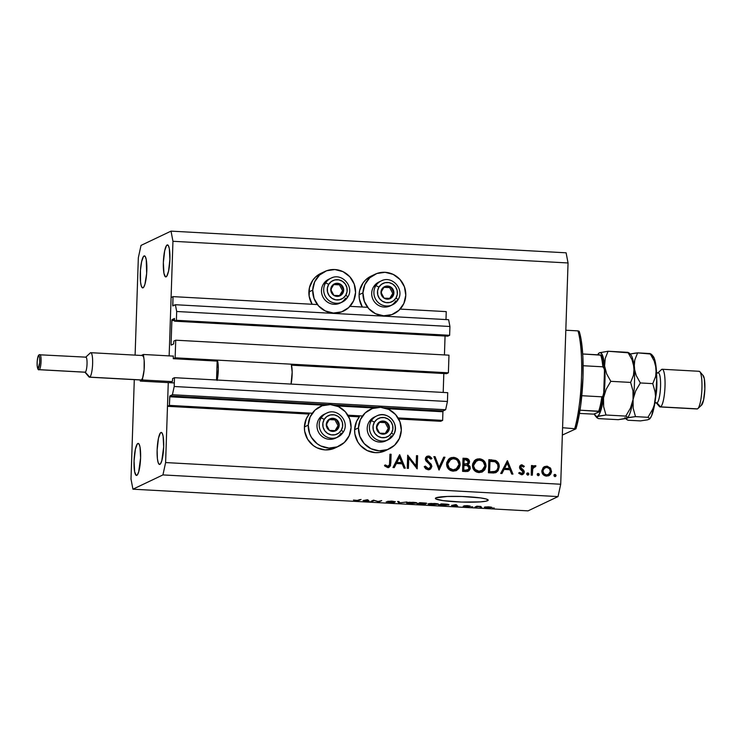 <?xml version="1.0" encoding="UTF-8"?>
<svg xmlns="http://www.w3.org/2000/svg" width="742" height="742" viewBox="0 0 742 742"><rect width="100%" height="100%" fill="white"/><g stroke="black" fill="none" stroke-linecap="round" stroke-linejoin="round"><path stroke-width="1.11" d="M440.72 421.298L442.64 420.389L398.074 417.941L442.64 420.389L442.928 411.764L387.046 408.694L442.928 411.764L442.64 420.389L440.72 421.298L398.677 418.998L440.72 421.298M362.495 415.993L347.859 415.186L362.495 415.993M312.271 413.229L169.399 405.392L167.479 406.31L309.182 414.082L167.479 406.31L168.267 382.612L165.614 462.563L560.711 484.248L568.047 262.965L172.951 241.289L169.148 355.891L171.087 297.542L173.007 296.624L172.719 305.259L174.11 305.333L172.719 305.259L172.747 305.76L175.39 304.721L176.679 311.492L176.392 320.303L174.546 321.184L174.481 318.448L172.023 319.617L174.593 319.756L171.903 319.885L171.05 344.446L172.441 344.52L171.05 344.446L171.17 345.123L173.637 343.945L173.878 341.06L175.724 340.188L448.975 355.177L448.391 372.809L175.14 357.811L173.294 358.692L173.257 355.947L173.294 358.692L217.638 361.122L173.294 358.692L175.14 357.811L175.724 340.188L448.975 355.177L448.391 372.809L175.14 357.811L175.724 340.188L173.878 341.06L173.637 343.945L171.17 345.123L171.05 344.446L171.838 320.442L172.023 319.617L174.5 318.439L174.546 321.184L447.788 336.182L174.546 321.184L176.392 320.303L449.633 335.301L176.392 320.303L176.679 311.492L449.921 326.489L176.679 311.492L175.39 304.721L448.632 319.719L175.39 304.721L172.84 305.936L173.007 296.624L317.409 304.554L173.007 296.624L171.087 297.542L169.148 355.891L172.951 241.289L568.047 262.965L560.711 484.248L558.03 496.593L162.934 474.917L132.929 489.191L528.026 510.867L558.03 496.593L528.026 510.867L132.929 489.191L131 479.035L134.293 379.644L131 479.035L132.929 489.191L162.934 474.917L558.03 496.593L560.711 484.248L165.614 462.563L162.934 474.917L165.614 462.563L168.267 382.612L167.479 406.31L169.399 405.392L312.271 413.229M348.462 416.243L359.397 416.837L348.462 416.243M374.098 407.979L336.831 405.939L374.098 407.979M323.874 405.225L169.686 396.766L169.399 405.392L169.862 395.94L327.574 404.594L169.862 395.94L169.686 396.766L323.874 405.225M443.113 410.938L442.928 411.764L443.113 410.938L445.645 409.732L172.404 394.735L169.862 395.94L172.404 394.735L445.645 409.732L447.435 401.496L174.194 386.508L172.404 394.735L174.194 386.508L447.435 401.496L447.723 392.685L174.481 377.687L174.194 386.508L174.481 377.687L447.723 392.685L447.435 401.496L445.645 409.732L443.113 410.938L383.401 407.664L443.113 410.938M333.186 404.909L377.799 407.358L333.186 404.909M172.636 378.568L174.481 377.687L172.636 378.568L172.394 381.453L172.636 378.568M169.927 382.622L172.394 381.453L169.927 382.622M443.197 392.435L443.818 373.532L443.197 392.435M446.545 373.68L291.485 365.175L446.545 373.68L448.391 372.809L446.545 373.68M444.439 354.926L445.061 336.033L444.439 354.926M174.565 320.59L171.838 320.442L174.565 320.59M447.788 336.182L449.633 335.301L449.921 326.489L448.632 319.719L449.921 326.489L449.633 335.301L447.788 336.182M445.988 319.57L446.248 311.621L400.161 309.089L446.248 311.621L445.988 319.57M367.624 307.309L349.946 306.335L367.624 307.309M324.736 271.535L320.896 273.362A21.889 21.323 64.6 0 0 308.885 291.949L312.725 290.122A21.889 21.323 -115.4 0 1 324.736 271.535A21.889 21.323 -115.4 0 1 355.557 292.478L353.656 300.705L348.777 307.513L341.672 311.844L333.427 313.05L325.284 310.944L318.494 305.852L314.079 298.534L312.725 290.122L314.636 281.886L319.514 275.087L326.619 270.756L334.865 269.55L343.008 271.655L349.797 276.747L354.203 284.056L355.557 292.478A21.889 21.323 -115.4 0 1 343.546 311.065A21.889 21.323 -115.4 0 1 312.725 290.122L308.885 291.949A21.889 21.323 64.6 0 0 312.104 304.257L309.154 296.216L309.433 287.729L312.892 280.068L315.665 276.914L320.989 273.316M362.949 292.877A21.889 21.323 -115.4 0 1 374.96 274.29A21.889 21.323 -115.4 0 1 405.781 295.233L403.871 303.469L398.992 310.267L391.887 314.599L383.642 315.804L375.498 313.699L368.709 308.607L364.303 301.289L362.949 292.877L364.851 284.64L369.729 277.842L376.834 273.51L385.079 272.305L393.223 274.41L400.012 279.502L404.427 286.811L405.781 295.233A21.889 21.323 -115.4 0 1 393.77 313.82A21.889 21.323 -115.4 0 1 362.949 292.877L359.1 294.713L362.949 292.877M374.96 274.29L371.111 276.117A21.889 21.323 64.6 0 0 359.1 294.713L359.657 290.484L363.107 282.823L365.88 279.669L371.204 276.08M337.118 446.888L333.353 448.697L325.098 449.902L316.955 447.797L313.319 445.58L307.615 439.255L304.674 431.241L304.405 426.975L308.245 425.138A21.889 21.323 -115.4 0 1 320.266 406.551A21.889 21.323 -115.4 0 1 351.077 427.494L349.176 435.73L344.297 442.529L337.193 446.86L328.947 448.075L320.804 445.97L317.168 443.753L311.454 437.428L309.6 433.56L308.245 425.138L304.405 426.975A21.889 21.323 64.6 0 0 335.226 447.908L339.066 446.081A21.889 21.323 -115.4 0 1 308.245 425.138L310.156 416.911L315.035 410.103L322.139 405.772L330.385 404.566L338.528 406.672L345.318 411.764L349.723 419.082L351.077 427.494A21.889 21.323 -115.4 0 1 339.066 446.081M358.469 427.902A21.889 21.323 -115.4 0 1 370.481 409.306A21.889 21.323 -115.4 0 1 401.301 430.249L399.391 438.485L394.512 445.283L387.407 449.624L379.162 450.83L371.019 448.725L364.229 443.623L359.824 436.315L358.469 427.902L360.371 419.666L365.25 412.858L372.354 408.527L380.609 407.321L388.743 409.426L395.532 414.518L399.947 421.836L401.301 430.249A21.889 21.323 -115.4 0 1 389.29 448.836A21.889 21.323 -115.4 0 1 358.469 427.902L354.62 429.729L358.469 427.902M359.397 416.837A21.889 21.323 64.6 0 0 354.62 429.729L356.531 421.493L359.397 416.837M487.642 500.692A26.415 2.792 1.9 0 1 459.038 501.963A26.415 2.792 1.9 0 1 435.387 498.401A26.415 2.792 1.9 0 1 435.944 497.854L447.324 496.463L462.034 496.481L480.631 497.928L486.279 499.032L488.19 500.164L486.093 501.165L480.297 501.88L461.552 502.065L442.955 500.618L435.851 498.949L435.396 498.383L435.944 497.854A26.415 2.792 1.9 0 1 464.548 496.583A26.415 2.792 1.9 0 1 488.199 500.154A26.415 2.792 1.9 0 1 487.642 500.692L487.679 499.57L487.642 500.692M136.797 475.353A16.036 3.2 93.1 0 1 136.454 475.427A16.036 3.2 93.1 0 1 134.089 460.105A16.036 3.2 93.1 0 1 137.854 443.475L138.55 443.512L137.205 444.087L135.387 449.244L134.061 460.967L134.645 471.782L136.176 475.353L137.446 474.741L138.708 471.801L140.6 457.86L140.015 447.046L139.069 444.087L137.854 443.475A16.036 3.2 93.1 0 1 138.207 443.401A16.036 3.2 93.1 0 1 140.563 458.723A16.036 3.2 93.1 0 1 136.797 475.353M143.02 287.831A16.036 3.2 93.1 0 1 142.668 287.905A16.036 3.2 93.1 0 1 140.312 272.574A16.036 3.2 93.1 0 1 144.078 255.944L144.764 255.981L143.429 256.556L141.611 261.713L140.442 270.301L140.535 282.034L141.295 286.004L142.39 287.822L143.67 287.219L144.922 284.279L146.656 273.473L146.239 259.514L145.293 256.565L144.078 255.944A16.036 3.2 93.1 0 1 144.43 255.869A16.036 3.2 93.1 0 1 146.786 271.192A16.036 3.2 93.1 0 1 143.02 287.831M166.097 276.849A16.036 3.2 93.1 0 1 165.744 276.924A16.036 3.2 93.1 0 1 163.388 261.601A16.036 3.2 93.1 0 1 167.154 244.971L167.84 245.008L166.505 245.574L164.687 250.74L163.351 262.464L163.936 273.279L165.466 276.84L166.746 276.237L168.564 271.08L169.89 259.348L169.306 248.533L168.36 245.583L167.154 244.971A16.036 3.2 93.1 0 1 167.506 244.897A16.036 3.2 93.1 0 1 169.862 260.219A16.036 3.2 93.1 0 1 166.097 276.849M159.873 464.371A16.036 3.2 93.1 0 1 159.521 464.446A16.036 3.2 93.1 0 1 157.165 449.123A16.036 3.2 93.1 0 1 160.931 432.493L161.626 432.53L160.281 433.105L158.463 438.262L157.137 449.986L157.387 458.584L158.148 462.554L159.242 464.371L160.522 463.769L161.784 460.819L163.676 446.879L163.092 436.064L162.146 433.115L160.931 432.493A16.036 3.2 93.1 0 1 161.283 432.419A16.036 3.2 93.1 0 1 163.639 447.741A16.036 3.2 93.1 0 1 159.873 464.371M135.109 355.121L138.337 257.752L141.017 245.407L171.022 231.133L566.109 252.809L568.047 262.965L566.109 252.809L171.022 231.133L172.951 241.289L171.022 231.133L141.017 245.407L138.337 257.752L135.109 355.121M408.749 458.064L408.406 468.378L407.247 468.313L407.683 455.18L416.123 465.995L416.466 455.662L417.625 455.727L417.19 468.861L408.749 458.064L417.19 468.861L417.625 455.727L416.466 455.662L416.123 465.995L407.683 455.18L407.247 468.313L408.406 468.378L408.749 458.064L407.979 458.435L408.749 458.064M431.872 466.44L430.666 468.916L428.422 469.797L425.713 468.833L424.229 466.709L425.342 466.097L426.437 467.655L428.106 468.443L429.859 467.952L430.62 466.913L430.165 464.863L425.472 459.957L425.593 457.684L426.835 456.376L429.646 456.219L431.974 458.408L430.898 459.159L429.868 457.925L428.078 457.341L426.483 458.89L427.271 460.634L431.148 464.195L431.872 466.44L426.483 458.89L427.401 457.517L428.431 457.332L430.898 459.159L431.974 458.408L428.607 455.996L426.975 456.311L425.314 458.881L425.973 460.921L430.295 465.048L430.712 466.356L429.488 468.174L428.106 468.443L425.342 466.097L424.229 466.709L428.06 469.788L429.859 469.454L431.872 466.44M439.06 470.057L433.857 456.618L435.1 456.692L439.069 467.265L443.716 457.165L444.959 457.23L439.06 470.057L444.959 457.23L443.716 457.165L439.069 467.265L435.1 456.692L433.857 456.618L439.06 470.057M453.149 471.17L450.561 470.539L448.4 468.925L446.972 466.625L446.73 462.609L448.65 459.14L451.526 457.545L454.846 457.545L457.304 458.677L459.752 461.932L460.096 465.308L458.908 468.415L456.506 470.493L453.149 471.17L456.358 470.576L460.151 464.631C459.91 460.355 457.703 457.925 453.501 457.36L450.375 457.962L446.563 463.954C446.823 468.174 449.012 470.576 453.149 471.17M478.998 472.589L476.401 471.958L474.249 470.345L472.821 468.044L472.58 464.028L474.5 460.559L477.366 458.964L480.686 458.964L483.153 460.096L485.593 463.351L485.945 466.727L484.758 469.834L482.356 471.912L478.998 472.589L482.198 471.986L486.001 466.05C485.76 461.774 483.543 459.344 479.351 458.779L476.225 459.381L472.413 465.373C472.663 469.593 474.861 471.995 478.998 472.589M500.692 473.442L507.426 460.652L512.954 474.11L511.692 474.045L509.921 469.732L504.059 469.408L501.963 473.507L500.692 473.442L501.963 473.507L504.059 469.408L509.921 469.732L511.692 474.045L512.954 474.11L507.426 460.652L500.692 473.442M554.163 474.759L555.025 474.398L553.912 475.427L554.951 476.587L554.07 476.049L553.996 475.01L554.812 474.407L555.777 474.759L555.971 475.965L554.951 476.587L555.461 476.485M387.333 449.643L379.505 452.472L375.313 452.657L367.179 450.552L360.38 445.45L357.829 442.009L354.889 433.996L354.62 429.729A21.889 21.323 64.6 0 0 385.441 450.672L389.29 448.836M304.405 426.975L306.307 418.738L309.173 414.082A21.889 21.323 64.6 0 0 304.405 426.975M362.319 307.012L359.369 298.98L359.1 294.713A21.889 21.323 64.6 0 0 362.319 307.012M541.771 470.91L543.552 467.237L547.336 466.236L550.657 468.341L551.51 471.94L550.647 474.166L549.256 475.474L546.029 476.076L543.088 474.509L541.771 470.91C541.948 473.971 543.524 475.705 546.502 476.123L548.857 475.696L551.547 471.448L550.369 467.97L546.835 466.189L544.526 466.616L543.181 467.581L541.771 470.91M537.431 473.841L538.284 473.479L537.171 474.509L538.219 475.668L537.338 475.13L537.264 474.092L538.08 473.489L539.035 473.841L539.23 475.047L538.219 475.668L538.72 475.566M532.339 475.177L531.179 475.112L531.495 465.522L532.654 465.586L532.608 466.996L535.232 465.577L535.965 465.92L535.297 466.913L533.693 467.08L532.765 468.666L532.339 475.177L532.765 468.666L535.965 465.92L533.925 465.753L532.608 466.996L532.654 465.586L531.495 465.522L531.179 475.112L532.339 475.177M526.987 473.275L527.85 472.904L526.737 473.943L527.775 475.093L526.894 474.555L526.829 473.526L527.636 472.914L528.601 473.266L528.796 474.472L527.775 475.093L528.285 474.991M519.493 467.21L519.947 465.781L521.478 464.844L524.334 466.319L523.518 467.108L521.682 466.013L520.68 466.978L520.94 468.119L523.574 470.187L524.297 471.736L523.796 473.656L521.988 474.732L518.788 473.294L519.586 472.45L522.043 473.489L523.147 472.116L520.031 468.935L519.493 467.21L519.873 468.712L523.147 472.116L521.431 473.563L519.586 472.45L518.788 473.294L521.45 474.75L522.795 474.5L524.306 472.125L523.917 470.623L520.652 467.228L521.923 466.004L523.518 467.108L524.334 466.319L521.96 464.826L521.19 465.197L523.564 466.69L524.334 466.319L523.351 466.894L521.19 465.197L521.96 464.826L520.838 465.03L519.493 467.21M499.245 466.95L498.132 470.669L496.24 472.413L493.736 472.997L488.431 472.765L488.867 459.641L496.435 460.94L498.429 463.101L499.245 466.95C499.375 463.982 498.142 461.821 495.563 460.476L488.867 459.641L488.431 472.765L496.101 472.487L499.245 466.95L498.476 467.312L499.245 466.95M466.078 471.541L462.581 471.346L463.017 458.222L467.72 458.788L469.482 461.088L469.296 463.054L467.952 464.548L470.011 466.384L470.224 468.814L468.99 470.734L466.078 471.541L468.323 471.151L470.326 468.035L467.952 464.548L469.538 461.839C469.278 459.502 467.952 458.343 465.54 458.361L463.017 458.222L462.581 471.346L466.078 471.541M392.991 467.525L399.725 454.744L405.253 468.202L403.991 468.128L402.229 463.824L396.367 463.5L394.262 467.599L392.991 467.525L394.262 467.599L396.367 463.5L402.229 463.824L403.991 468.128L405.253 468.202L399.558 454.735L392.991 467.525M387.76 466.226L389.485 464.835L389.949 454.215L391.108 454.271L390.459 465.883L388.047 467.571L384.588 465.883L385.302 464.919L387.76 466.226L385.302 464.919L384.588 465.883L387.649 467.571L389.151 467.312L390.821 463.138L391.108 454.271L389.949 454.215L389.661 462.943C389.912 464.742 389.272 465.837 387.76 466.226L388.539 466.078L387.519 466.542M374.274 500.479L372.132 501.499L370.787 501.425L373.486 500.145L378.216 501.546L381.703 500.59L379.014 501.88L374.274 500.479L379.014 501.88L381.703 500.59L378.216 501.546L373.486 500.145L370.787 501.425L372.132 501.499L372.159 500.776L372.132 501.499L374.274 500.479M394.531 502.334L389.207 501.527L391.943 501.138L395.375 501.75L387.714 501.295L393.186 502.26L386.267 501.805L393.919 502.464L386.202 501.852L392.796 502.343L387.686 501.444L391.47 501.119L395.375 501.75L389.058 501.49L394.623 502.251M406.931 501.982L398.788 502.965L397.61 501.471L398.992 501.546L399.725 502.844L406.931 501.982L399.725 502.844L398.992 501.546L397.61 501.471L398.788 502.965L406.931 501.982M416.781 503.234L416.781 503.234C417.653 502.872 416.42 502.557 413.053 502.297L406.505 502.686L410.289 503.438L407.451 503.326L406.505 502.686L409.538 502.251L416.976 502.937L410.28 503.614L417.013 503.02M438.262 504.412L438.262 504.412C439.143 504.05 437.901 503.735 434.534 503.475L427.995 503.864L431.77 504.625L428.941 504.504L427.995 503.864L431.028 503.428L438.457 504.115L431.761 504.792L438.494 504.208M451.498 505.423L456.293 504.69L457.731 506.192L451.498 505.423L457.731 506.192L456.293 504.69L451.498 505.423M494.2 507.992L492.475 508.103L494.2 507.992M491.631 507.528L489.015 506.851L484.387 507.138L486.984 507.816L491.64 507.203L490.202 507.816L484.248 507.222L488.143 506.814L491.807 507.361M481.781 507.315L480.055 507.417L481.781 507.315M477.208 506.721L474.852 507.138L476.809 506.202L480.937 506.471L477.208 506.721L480.937 506.471L476.809 506.202L474.852 507.138L476.197 507.203L476.216 506.48L476.197 507.203L477.227 506.229L477.208 506.721M472.719 506.814L470.994 506.925L472.719 506.814M469.575 506.526L465.586 505.84L470.243 506.118L467.738 505.682L464.204 505.784L468.183 506.48L463.193 506.183L469.111 506.638L463.249 506.313L467.924 506.536L464.14 505.849L467.163 505.654L470.243 506.118L465.596 505.896L469.658 506.452M448.687 504.977C449.466 504.718 448.891 504.458 446.934 504.198L441.286 503.864L438.596 505.144L448.687 504.977L438.596 505.144L441.286 503.864L448.956 504.736M425.797 504.022L424.684 503.475L426.687 503.271L419.805 502.686L417.115 503.966L425.797 504.022L417.115 503.966L419.805 502.686L426.177 503.122L424.674 503.614L425.908 503.92M363.042 500.572L367.837 499.83L369.284 501.342L363.042 500.572L369.284 501.342L367.837 499.83L363.042 500.572M355.418 500.6L353.47 500.043L357.06 500.46L361.066 499.459L358.136 500.59L355.418 500.6L359.239 500.331L361.066 499.459L357.338 500.433L353.47 500.043L355.418 500.6M485.732 507.213L488.7 506.842L490.267 507.463L487.299 507.686L485.741 506.86L485.574 507.333L490.434 506.971M456.376 504.783L456.339 506.118L456.376 504.783M456.042 504.671L456.005 505.673L456.042 504.671M452.249 505.302L455.551 504.643L455.885 505.497L455.913 504.662L455.885 505.497L452.249 505.302L455.885 505.497L455.356 504.783L452.249 505.302M447.593 504.272L442.315 504.087L440.256 505.07L442.325 503.92L446.369 504.152L447.343 504.903L446.174 505.181L440.256 505.07L440.275 504.347L440.256 505.07L447.343 504.903M427.995 503.864L428.375 504.374M429.164 503.568L429.145 504.106L436.982 503.697L436.927 504.337L432.067 504.634L429.34 503.549L429.238 504.217L430.852 504.541L436.927 504.337M425.37 503.02L420.028 503.289L420.844 502.742L425.296 503.373L420.028 503.289L420.046 502.696L420.028 503.289L425.296 503.373M424.517 503.901L418.776 503.892L419.74 502.714L419.712 503.438L424.452 503.948L418.776 503.892L418.794 503.169L418.776 503.892L424.452 503.948M406.505 502.686L406.894 503.197M407.85 502.761L415.501 502.519L415.446 503.159L410.586 503.456L407.859 502.371L407.664 502.946L410.456 502.399L415.492 502.835M398.834 501.536L398.788 502.965L398.834 501.536M379.041 501.156L379.014 501.88L379.041 501.156M377.595 501.295L377.576 501.796L377.595 501.295M367.93 499.923L367.884 501.267L367.93 499.923M367.596 499.82L367.559 500.822L367.596 499.82M363.793 500.451L367.105 499.793L367.429 500.646L367.457 499.811L367.429 500.646L363.793 500.451L367.429 500.646L366.91 499.932L363.793 500.451M359.258 499.607L359.239 500.331L359.258 499.607M485.583 506.879L486.26 507.593L490.267 507.463M436.973 504.013L429.33 503.939M407.683 502.39L407.757 503.039L409.361 503.364L415.446 503.159M555.025 474.398L554.255 474.759L555.294 475.919L556.064 475.548L554.524 474.49M554.951 476.587L556.064 475.548L555.035 476.587M554.951 476.67L555.229 475.492L554.042 474.769M544.146 466.811L546.835 466.189L546.066 466.56L549.599 468.332L550.369 467.97L549.599 468.332L550.787 471.819L551.547 471.448L548.459 475.863L550.36 473.702L550.787 471.819L550.351 469.528L548.867 467.599M548.032 467.061L544.081 466.839M547.865 474.815L544.35 474.963L542.717 473.489L542.17 471.727M545.064 467.692L542.17 471.356L545.064 467.692L546.789 467.367C549.061 467.729 550.258 469.065 550.388 471.393L548.366 474.592L546.539 474.945C544.266 474.62 543.07 473.303 542.94 470.985L542.17 471.356L542.485 469.909L544.572 467.942M542.17 471.356C542.3 473.674 543.506 474.991 545.769 475.307L548.366 474.592M538.284 473.479L537.523 473.841L538.562 475.001L539.332 474.63L537.783 473.572M538.219 475.668L539.332 474.63L538.302 475.668M538.219 475.752L538.497 474.574L537.31 473.85M531.485 465.93L532.654 465.586L531.884 465.948L531.838 467.358L532.608 466.996L531.838 467.358L531.485 465.93M533.563 465.967L535.965 465.92L534.889 466.737L534.963 466.143L533.479 465.995M533.294 467.21L534.704 466.709M533.943 467.07L531.995 469.037L532.765 468.666L531.995 469.037L531.68 472.32L532.45 471.949L531.68 472.32L531.587 475.13L531.94 469.232L533.572 467.108M527.85 472.904L527.08 473.275L528.118 474.426L528.888 474.055L527.349 472.997M527.775 475.093L528.888 474.055L527.859 475.093M527.775 475.177L528.054 473.999L526.866 473.275M520.606 466.477L521.923 466.004M521.153 466.375L519.882 467.59L520.652 467.228L519.882 467.59L520.17 468.48L520.94 468.119L520.17 468.48L521.487 469.547L522.257 469.176L521.487 469.547L523.147 470.985L523.917 470.623L523.147 470.985L523.537 472.496L524.306 472.125L522.396 474.648M518.816 472.821L520.661 473.934L521.431 473.563M521.561 473.739L520.383 473.897L519.001 473.025M523.027 474.027L523.24 471.161L519.957 468.063L520.912 466.384M506.842 461.468L512.017 474.064L506.842 461.468M503.299 469.769L504.059 469.408L501.397 473.479L503.299 469.769M508.585 468.712L503.966 468.462L507.24 463.212L509.355 468.35L503.966 468.462L508.585 468.712M504.736 468.1L507.24 463.212L503.966 468.462L509.355 468.35L507.24 463.212L504.736 468.1M497.669 463.481L494.793 460.847L488.857 460.049L491.473 459.78L490.703 460.151L495.563 460.476L494.793 460.847C497.372 462.192 498.605 464.344 498.476 467.312L495.712 472.645M495.471 472.775L498.179 469.269L498.058 464.371M494.756 471.55L488.867 471.847L489.21 461.413L488.867 471.847L489.637 471.485L489.98 461.051L489.21 461.413L494.849 461.682C497.084 462.665 498.16 464.399 498.086 466.885C498.021 469.185 496.927 470.706 494.821 471.43L490.351 471.931L494.051 471.801L496.75 470.335L498.021 467.645L497.706 464.455L495.229 461.839L489.98 461.051L489.637 471.485L488.867 471.847L494.821 471.43M475.817 459.586L478.581 459.15C482.773 459.715 484.99 462.136 485.231 466.421L486.001 466.05L481.808 472.162M482.207 471.912L484.897 468.415L484.823 463.713L483.394 461.385L481.206 459.771L478.247 459.131L475.613 459.669M477.254 459.205L476.605 459.335M480.899 471.133L478.497 471.615L476.114 471.096L473.146 467.961L473.285 463.648L476.447 460.801M476.679 460.661L472.802 465.791C473.044 469.213 474.852 471.151 478.228 471.606L478.998 471.235C475.622 470.78 473.813 468.851 473.572 465.429L476.679 460.661L479.36 460.133C482.773 460.596 484.6 462.544 484.841 465.985L481.836 470.688L478.228 471.606L481.836 470.688M467.571 471.513L469.528 468.796L468.963 466.254L467.182 464.909L468.527 463.416L468.721 461.45L467.59 459.539L463.008 458.63L465.54 458.361L464.77 458.723C467.182 458.704 468.508 459.864 468.768 462.201L469.538 461.839L467.182 464.909L467.952 464.548L467.182 464.909L469.556 468.406L470.326 468.035L467.914 471.318M469.194 469.918L469.463 469.185M469.538 467.84L469.436 467.284M468.174 465.447L467.692 465.16M467.84 464.436L468.341 463.787M468.721 461.45L468.49 460.736M467.59 459.539L466.95 459.15M467.08 470.27L463.017 470.428L463.184 465.549L467.135 465.512L469.167 467.979L467.868 469.89L464.668 470.521L467.868 469.89M466.338 464.019L463.231 464.204L463.37 459.994L465.707 459.715L468.378 461.793L467.163 463.62L464.01 464.251L467.163 463.62M464.77 463.88L466.866 463.741L468.007 462.915L467.905 460.476L466.18 459.762L463.37 459.994L463.231 464.204L463.991 463.833L464.14 459.632L463.991 463.833L464.77 463.88M465.438 470.159L468.434 469.519L469.037 467.126L467.534 465.661L463.954 465.188L463.184 465.549L463.017 470.428L463.787 470.066L463.954 465.188L463.787 470.066L465.438 470.159M449.977 458.166L452.731 457.731C456.933 458.296 459.15 460.717 459.381 465.002L460.151 464.631L455.959 470.743M456.367 470.493L459.048 466.996L458.983 462.294L457.545 459.966L455.356 458.352L452.397 457.712L449.763 458.25M451.405 457.786L450.756 457.916M455.05 469.714L452.657 470.196L450.264 469.677L447.296 466.542L447.435 462.229L450.598 459.381M450.83 459.242L446.953 464.371C447.194 467.794 449.003 469.732 452.379 470.187L453.149 469.816C449.773 469.371 447.964 467.432 447.723 464.01L450.83 459.242L453.52 458.714C456.924 459.177 458.751 461.125 458.992 464.566L455.987 469.269L452.379 470.187L455.987 469.269M434.014 457.035L435.1 456.692L434.33 457.053L438.299 467.636L439.069 467.265L438.299 467.636L434.014 457.035M443.53 457.564L444.959 457.23L444.189 457.591L438.698 469.528L444.189 457.591L443.53 457.564M427.336 468.814L425.667 468.017L424.572 466.468L427.336 468.814L429.488 468.174M426.613 456.515L428.607 455.996L427.837 456.358L431.204 458.769L431.974 458.408L430.814 459.038L431.204 458.769L429.368 456.812L426.631 456.506M425.713 459.261L426.641 457.879L425.713 459.261L426.483 458.89L425.713 459.261L426.511 461.005L427.271 460.634L426.511 461.005L428.199 462.405L428.969 462.034L428.199 462.405L431.102 466.801L429.46 469.612M429.33 469.695L430.907 467.859L430.861 465.466L425.713 459.502M431.056 466.124L430.861 465.466M428.264 468.712L427.568 468.814M407.646 456.209L415.353 466.366L416.123 465.995L415.353 466.366L407.646 456.209M416.447 456.07L417.625 455.727L416.856 456.098L416.447 468.221L416.447 456.07M407.979 458.435L407.646 468.332L407.979 458.435M399.14 455.56L404.316 468.146L399.14 455.56M395.597 463.861L396.367 463.5L393.696 467.571L395.597 463.861M400.893 462.804L396.274 462.554L399.548 457.304L401.654 462.442L396.274 462.554L400.893 462.804M397.044 462.183L399.548 457.304L396.274 462.554L401.654 462.442L399.548 457.304L397.044 462.183M388.4 467.664L389.94 465.086L389.94 454.614L391.108 454.271L390.338 454.642L390.051 463.509L390.821 463.138L390.051 463.509L388.743 467.46M384.532 465.28L386.155 466.356L386.916 465.995L386.155 466.356L386.99 466.597L384.532 465.28M546.539 474.945L549.219 474.017L550.388 471.393L549.386 468.647L546.789 467.367L544.118 468.35L542.94 470.985L543.923 473.721L546.539 474.945M478.998 471.235L483.051 469.89L484.35 468.137L484.841 465.707L483.292 461.923L481.484 460.661L478.813 460.123L475.028 461.83L473.572 465.976L475.112 469.445L478.998 471.235M453.149 469.816L457.202 468.471L458.5 466.718L458.992 464.288L457.452 460.504L455.634 459.242L452.972 458.704L449.188 460.42L447.723 464.01L449.262 468.035L453.149 469.816M338.333 426.529L339.205 425.12A6.604 6.437 -115.4 0 1 338.269 428.375L337.48 427.921L338.333 426.529L337.48 427.921L338.269 428.375L338.955 426.817L339.02 423.413L336.089 419.304L331.201 418.442L327.213 421.335L326.461 426.298L329.392 430.406L334.29 431.269L338.269 428.375A6.604 6.437 -115.4 0 1 326.276 424.582A6.604 6.437 -115.4 0 1 336.089 419.304L329.624 419.035L327.918 421.808L326.276 424.582L329.392 430.406L335.857 430.675L337.48 427.921L335.857 430.675L329.392 430.406L326.276 424.582L327.918 421.808L329.624 419.035L336.089 419.304A6.604 6.437 -115.4 0 1 339.205 425.12L336.089 419.304L334.939 419.851L329.262 419.61L334.939 419.851L336.089 419.304L339.205 425.12L338.333 426.529M328.149 412.561A13.208 12.864 64.6 0 0 321.063 418.108A13.208 12.864 -115.4 0 1 326.452 413.22L324.254 414.268A13.208 12.864 64.6 0 0 318.865 419.156A13.208 12.864 -115.4 0 1 325.376 413.795M324.208 419.425A10.193 9.924 -115.4 0 1 337.907 416.29A10.193 9.924 -115.4 0 1 341.274 430.277A3.024 0.575 31.1 0 1 343.249 432.132A3.024 0.575 31.1 0 1 343.184 432.178A13.208 12.864 -115.4 0 1 322.584 433.82A13.208 12.864 -115.4 0 1 321.063 418.108A3.024 0.575 31.1 0 1 324.208 419.425L326.832 416.559L330.357 414.963L334.252 414.861L337.907 416.29L340.782 419.017L342.433 422.634L342.6 426.585L341.274 430.277L338.649 433.142L335.124 434.747L331.238 434.849L327.574 433.421L324.699 430.694L323.058 427.077L322.881 423.116L324.208 419.425A3.024 0.575 -148.9 0 0 321.063 418.108L318.865 419.156L321.063 418.108A13.208 12.864 64.6 0 0 336.098 437.734A13.208 12.864 64.6 0 0 343.184 432.178A3.024 0.575 -148.9 0 0 343.249 432.132A3.024 0.575 -148.9 0 0 341.274 430.277A10.193 9.924 -115.4 0 1 327.574 433.421A10.193 9.924 -115.4 0 1 324.208 419.425M340.986 433.226A13.208 12.864 -115.4 0 1 323.234 437.298A13.208 12.864 -115.4 0 1 318.865 419.156A13.208 12.864 64.6 0 0 335.597 438.123L337.805 437.075L343.249 432.132C350.298 421.873 337.406 407.219 326.452 413.22M338.055 425.676L334.939 419.851L338.055 425.676L339.205 425.12L338.055 425.676L335.05 430.657L338.055 425.676M342.813 291.513L343.685 290.103A6.604 6.437 -115.4 0 1 342.748 293.35L341.96 292.904L342.813 291.513L341.96 292.904L342.748 293.35L343.435 291.792L343.5 288.397L340.569 284.279L335.681 283.425L331.693 286.319L330.941 291.272L333.872 295.39L338.76 296.253L342.748 293.35A6.604 6.437 -115.4 0 1 330.756 289.565A6.604 6.437 -115.4 0 1 340.569 284.279L334.104 284.01L332.397 286.792L330.756 289.565L333.872 295.39L340.337 295.659L341.96 292.904L340.337 295.659L333.872 295.39L330.756 289.565L332.397 286.792L334.104 284.01L340.569 284.279A6.604 6.437 -115.4 0 1 343.685 290.103L340.569 284.279L339.419 284.835L333.742 284.594L339.419 284.835L340.569 284.279L343.685 290.103L342.813 291.513M332.629 277.536A13.208 12.864 64.6 0 0 325.543 283.092A13.208 12.864 -115.4 0 1 330.932 278.204L328.734 279.252A13.208 12.864 64.6 0 0 323.345 284.14A13.208 12.864 -115.4 0 1 329.856 278.779M328.687 284.409A10.193 9.924 -115.4 0 1 342.387 281.264A10.193 9.924 -115.4 0 1 345.753 295.26A3.024 0.575 31.1 0 1 347.729 297.106A3.024 0.575 31.1 0 1 347.664 297.162A13.208 12.864 -115.4 0 1 327.064 298.794A13.208 12.864 -115.4 0 1 325.543 283.092A3.024 0.575 31.1 0 1 328.687 284.409L331.312 281.543L334.837 279.938L338.732 279.845L342.387 281.264L345.262 284L346.904 287.618L347.08 291.569L345.753 295.26L343.129 298.126L339.604 299.731L335.718 299.824L332.054 298.405L329.179 295.678L327.537 292.051L327.361 288.1L328.687 284.409A3.024 0.575 -148.9 0 0 325.543 283.092L323.345 284.14L325.543 283.092A13.208 12.864 64.6 0 0 340.578 302.717A13.208 12.864 64.6 0 0 347.664 297.162A3.024 0.575 -148.9 0 0 347.729 297.106A3.024 0.575 -148.9 0 0 345.753 295.26A10.193 9.924 -115.4 0 1 332.054 298.405A10.193 9.924 -115.4 0 1 328.687 284.409M345.466 298.21A13.208 12.864 -115.4 0 1 327.714 302.282A13.208 12.864 -115.4 0 1 323.345 284.14A13.208 12.864 64.6 0 0 340.077 303.098L342.285 302.059L347.729 297.115C354.778 286.857 341.877 272.203 330.932 278.204M342.535 290.651L339.419 284.835L342.535 290.651L343.685 290.103L342.535 290.651L339.53 295.631L342.535 290.651M393.028 294.268L393.9 292.858A6.604 6.437 -115.4 0 1 392.972 296.104L392.175 295.659L393.028 294.268L392.175 295.659L392.972 296.104L393.65 294.546L393.714 291.152L390.784 287.033L385.896 286.18L381.907 289.074L381.156 294.027L384.087 298.145L388.984 299.007L392.972 296.104A6.604 6.437 -115.4 0 1 380.971 292.32A6.604 6.437 -115.4 0 1 390.784 287.033L384.319 286.764L382.612 289.547L380.971 292.32L384.087 298.145L390.552 298.414L392.175 295.659L390.552 298.414L384.087 298.145L380.971 292.32L382.612 289.547L384.319 286.764L390.784 287.033A6.604 6.437 -115.4 0 1 393.9 292.858L390.784 287.033L389.633 287.59L383.957 287.349L389.633 287.59L390.784 287.033L393.9 292.858L393.028 294.268M382.844 280.291A13.208 12.864 64.6 0 0 375.758 285.846A13.208 12.864 -115.4 0 1 381.147 280.958L378.949 282.006A13.208 12.864 64.6 0 0 373.56 286.894A13.208 12.864 -115.4 0 1 380.071 281.533M378.902 287.163A10.193 9.924 -115.4 0 1 392.601 284.019A10.193 9.924 -115.4 0 1 395.968 298.015A3.024 0.575 31.1 0 1 397.944 299.861A3.024 0.575 31.1 0 1 397.888 299.916A13.208 12.864 -115.4 0 1 377.279 301.549A13.208 12.864 -115.4 0 1 375.758 285.846A3.024 0.575 31.1 0 1 378.902 287.163L381.527 284.297L385.061 282.693L388.947 282.6L392.601 284.019L395.477 286.755L397.128 290.372L397.304 294.324L395.968 298.015L393.343 300.881L389.819 302.486L385.933 302.578L382.269 301.159L379.403 298.432L377.752 294.815L377.576 290.855L378.902 287.163A3.024 0.575 -148.9 0 0 375.758 285.846L373.56 286.894L375.758 285.846A13.208 12.864 64.6 0 0 390.802 305.472A13.208 12.864 64.6 0 0 397.888 299.916A3.024 0.575 -148.9 0 0 397.944 299.861A3.024 0.575 -148.9 0 0 395.968 298.015A10.193 9.924 -115.4 0 1 382.269 301.159A10.193 9.924 -115.4 0 1 378.902 287.163M395.69 300.964A13.208 12.864 -115.4 0 1 377.928 305.036A13.208 12.864 -115.4 0 1 373.56 286.894A13.208 12.864 64.6 0 0 390.301 305.852L392.499 304.814L397.944 299.87C404.993 289.612 392.101 274.957 381.147 280.958M392.75 293.405L389.633 287.59L392.75 293.405L393.9 292.858L392.75 293.405L389.745 298.386L392.75 293.405M388.548 429.284L389.42 427.884A6.604 6.437 -115.4 0 1 388.493 431.13L387.695 430.685L388.548 429.284L387.695 430.685L388.493 431.13L389.17 429.572L389.235 426.168L386.304 422.059L381.416 421.196L377.428 424.09L376.686 429.052L379.607 433.161L384.504 434.024L388.493 431.13A6.604 6.437 -115.4 0 1 376.5 427.336A6.604 6.437 -115.4 0 1 386.304 422.059L379.848 421.79L378.132 424.563L376.5 427.336L379.607 433.161L386.072 433.43L387.695 430.685L386.072 433.43L379.607 433.161L376.5 427.336L378.132 424.563L379.848 421.79L386.304 422.059A6.604 6.437 -115.4 0 1 389.42 427.884L386.304 422.059L385.154 422.606L379.477 422.365L385.154 422.606L386.304 422.059L389.42 427.884L388.548 429.284M378.374 415.316A13.208 12.864 64.6 0 0 371.278 420.872A13.208 12.864 -115.4 0 1 376.667 415.974L374.469 417.023A13.208 12.864 64.6 0 0 369.08 421.91A13.208 12.864 -115.4 0 1 375.591 416.55M374.422 422.179A10.193 9.924 -115.4 0 1 388.122 419.045A10.193 9.924 -115.4 0 1 391.498 433.04A3.024 0.575 31.1 0 1 393.464 434.886A3.024 0.575 31.1 0 1 393.408 434.933A13.208 12.864 -115.4 0 1 372.799 436.574A13.208 12.864 -115.4 0 1 371.278 420.872A3.024 0.575 31.1 0 1 374.422 422.179L377.057 419.313L380.581 417.718L384.467 417.616L388.122 419.045L390.997 421.771L392.648 425.389L392.824 429.349L391.498 433.04L388.864 435.897L385.339 437.502L381.453 437.604L377.789 436.175L374.923 433.449L373.272 429.831L373.096 425.871L374.422 422.179A3.024 0.575 -148.9 0 0 371.278 420.872L369.08 421.91L371.278 420.872A13.208 12.864 64.6 0 0 386.322 440.488A13.208 12.864 64.6 0 0 393.408 434.933A3.024 0.575 -148.9 0 0 393.464 434.886A3.024 0.575 -148.9 0 0 391.498 433.04A10.193 9.924 -115.4 0 1 377.789 436.175A10.193 9.924 -115.4 0 1 374.422 422.179M391.21 435.981A13.208 12.864 -115.4 0 1 373.449 440.052A13.208 12.864 -115.4 0 1 369.08 421.91A13.208 12.864 64.6 0 0 385.821 440.878L388.02 439.83L393.464 434.886C400.513 424.637 387.621 409.974 376.667 415.974A13.208 12.864 -115.4 0 1 393.408 434.933M388.27 428.431L385.154 422.606L388.27 428.431L389.42 427.884L388.27 428.431L385.265 433.411L388.27 428.431M578.018 330.886L565.812 330.218L578.018 330.886A60.38 12.039 93.1 0 1 574.781 428.403A60.38 12.039 -86.9 0 0 578.018 330.886L579.177 331.312L581.134 339.53L582.878 356.689L582.999 377.483L580.624 405.911L575.95 428.82L562.334 435.062L575.95 428.82A58.497 11.659 -86.9 0 0 579.177 331.312L578.018 330.886M562.584 427.726L575.95 428.82L562.584 427.726M604.109 365.992L601.716 355.233L582.73 353.98L600.556 354.964A32.073 6.4 93.1 0 1 602.819 366.808L604.303 368.83L604.507 371.473L603.821 392.351L602.894 396.154L601.818 396.812L581.811 395.718L601.818 396.812A32.073 6.4 93.1 0 1 598.692 411.216L599.601 411.764L593.739 414.138L579.465 413.433L593.739 414.138L599.814 411.634M601.716 355.242L603.07 359.128L604.498 370.304L603.84 367.587L602.819 366.808L583.138 365.732L602.819 366.808A32.073 6.4 -86.9 0 0 600.556 354.964L601.679 355.372M599.851 411.495L580.003 410.196L598.692 411.216A32.073 6.4 -86.9 0 0 601.818 396.812L602.894 396.154L603.71 393.668L604.489 370.147M603.042 398.389L600.881 408.332M599.851 411.578L603.71 393.668M661.048 370.035A18.865 3.766 93.1 0 1 661.79 369.349L658.061 372.809L661.79 369.349A18.865 3.766 93.1 0 1 662.198 369.256A18.865 3.766 93.1 0 1 664.971 387.287A18.865 3.766 93.1 0 1 660.547 406.857A18.865 3.766 -86.9 0 0 665.018 386.267A18.865 3.766 -86.9 0 0 661.79 369.349A18.865 3.766 -86.9 0 0 661.419 369.609L657.672 373.105M657.978 372.892A15.1 3.005 93.1 0 1 660.556 386.434A15.1 3.005 93.1 0 1 656.976 402.897L660.547 406.857L697.471 408.879A18.865 3.766 -86.9 0 0 701.895 389.309A18.865 3.766 -86.9 0 0 699.131 371.288A18.865 3.766 -86.9 0 0 698.714 371.371A18.865 3.766 93.1 0 1 699.873 371.723A18.865 3.766 93.1 0 1 701.849 390.329A18.865 3.766 93.1 0 1 697.842 408.619A18.865 3.766 93.1 0 1 697.471 408.879L660.547 406.857A18.865 3.766 93.1 0 1 660.139 406.941L697.063 408.963A18.865 3.766 -86.9 0 0 697.471 408.879A18.865 3.766 93.1 0 1 696.664 408.833M697.842 408.619L701.589 405.123A15.1 3.005 -86.9 0 0 704.789 390.496A15.1 3.005 -86.9 0 0 703.203 375.61L699.873 371.723M654.898 402.878L656.651 402.971A15.1 3.005 -86.9 0 0 656.976 402.897L654.908 402.785L656.976 402.897A15.1 3.005 -86.9 0 0 660.519 387.25A15.1 3.005 -86.9 0 0 658.302 372.827L656.549 372.725M656.716 379.116A15.1 3.005 93.1 0 1 655.761 396.543A15.1 3.005 93.1 0 0 656.716 379.116M629.578 353.396L627.908 352.339L632.054 359.796L634.122 367.642A32.073 6.4 93.1 0 1 633.065 399.521A32.073 6.4 -86.9 0 0 634.122 367.642L633.473 375.294L630.626 382.418L632.954 390.746L633.065 399.521A32.073 6.4 93.1 0 1 627.417 417.792A32.073 6.4 -86.9 0 0 627.519 417.709A32.073 6.4 -86.9 0 0 633.065 399.521L630.477 408.091L625.794 416.095L627.463 417.152L626.879 418.154L618.244 419.684L598.423 418.599L596.753 417.533L598.673 416.086L605.973 415.01L603.645 406.681L603.534 397.897L606.121 389.327L610.805 381.332L606.659 373.866L604.591 366.019L605.24 358.367L608.088 351.244L627.908 352.339L632.054 359.796L633.408 363.673L634.132 371.519L633.473 375.294L630.626 382.418L610.805 381.332L606.659 373.866L604.591 366.019A32.073 6.4 93.1 0 1 603.534 397.897L606.121 389.327L610.805 381.332L630.626 382.418L632.954 390.746L633.065 399.521L630.477 408.091L625.794 416.095L605.973 415.01L603.645 406.681L603.534 397.897A32.073 6.4 93.1 0 1 597.338 416.531L605.973 415.01L625.794 416.095L627.509 417.672L625.543 418.609L618.244 419.684L598.423 418.599L596.753 417.533L597.338 416.531A32.073 6.4 93.1 0 1 595.381 415.947A32.073 6.4 93.1 0 1 594.314 414.073M628.966 352.867L608.088 351.244L599.453 352.775A32.073 6.4 93.1 0 1 604.591 366.019L605.24 358.367L608.088 351.244L599.453 352.775L600.297 352.645L601.873 354.008L604.229 362.782L605.018 377.409L604.433 389.902L602.94 401.598L599.926 412.914L598.2 415.854L596.494 416.67L594.212 413.823M627.509 417.672L635.504 416.624L633.186 408.295L633.065 399.521L635.662 390.951L640.337 382.955L636.2 375.489L634.122 367.642A32.073 6.4 -86.9 0 0 630.96 354.991L629.504 353.303M629.188 354.314L629.188 354.314A32.073 6.4 93.1 0 1 634.122 367.642L634.781 359.991L637.619 352.867L634.772 353.192L630.116 354.008L637.619 352.867L650.066 353.554L654.212 361.011L655.566 364.888L656.707 380.247L655.223 400.736L651.615 415.752L649.899 418.692L648.193 419.508M597.644 354.806A32.073 6.4 93.1 0 1 598.822 353.229A32.073 6.4 93.1 0 1 599.453 352.775L597.644 354.806M597.366 418.061L596.753 417.533M649.565 419.017A32.073 6.4 -86.9 0 0 649.667 418.924L647.71 419.814L640.402 420.899L627.955 420.222L626.294 419.156L626.879 418.154A32.073 6.4 93.1 0 1 624.912 417.56M626.907 419.684L626.294 419.156L627.955 420.222L640.402 420.899L647.71 419.814L649.667 418.887A32.073 6.4 -86.9 0 0 655.223 400.736A32.073 6.4 -86.9 0 0 656.28 368.857A32.073 6.4 -86.9 0 0 653.108 356.206L651.662 354.518M651.995 355.483L654.277 358.33L656.28 368.857L655.631 376.509L652.784 383.633L655.103 391.962L655.501 396.293L654.249 405.076L652.635 409.315L647.952 417.31L649.621 418.367L649.037 419.369M651.736 354.611L650.066 353.554L654.212 361.011L656.28 368.857L655.631 376.509L652.784 383.633L655.103 391.962L655.501 396.293L654.249 405.076L652.635 409.315L647.952 417.31L649.621 418.367M626.248 418.646L628.205 417.709L635.504 416.624L647.952 417.31L635.504 416.624L633.186 408.295L633.065 399.521L635.662 390.951L640.337 382.955L652.784 383.633L640.337 382.955L636.2 375.489L634.846 371.612L634.122 363.765L634.781 359.991L637.619 352.867L651.124 354.082M702.878 375.331L704.316 378.689L704.863 388.864L703.611 399.901L701.292 405.327M656.058 402.618L659.388 406.505A18.865 3.766 -86.9 0 0 660.547 406.857L656.976 402.897A15.1 3.005 93.1 0 1 656.327 402.86M84.792 372.048L88.966 376.899A12.262 2.449 -86.9 0 0 89.717 377.131L85.256 372.187L39.28 369.664A1.132 1.104 -115.4 0 1 38.213 368.477A6.418 1.28 93.1 0 1 37.119 362.727A6.418 1.28 93.1 0 1 38.64 355.724A1.132 1.104 -115.4 0 1 39.78 354.667A7.55 1.503 93.1 0 1 39.947 354.63A7.55 1.503 93.1 0 1 41.051 361.836A7.55 1.503 93.1 0 1 39.28 369.664A7.55 1.503 93.1 0 1 39.122 369.702C38.241 370.323 37.573 368.876 37.119 365.37C37.165 358.738 37.879 355.195 39.261 354.769L85.914 357.152A7.55 1.503 -86.9 0 1 87.027 364.359A7.55 1.503 -86.9 0 1 85.256 372.187A7.55 1.503 93.1 0 1 84.931 372.169M90.042 353.201A12.262 2.449 93.1 0 1 90.524 352.747L85.794 357.143L90.524 352.747A12.262 2.449 -86.9 0 0 90.283 352.923L85.599 357.292M39.122 369.702L85.089 372.224A7.55 1.503 -86.9 0 0 85.256 372.187L89.717 377.131A12.262 2.449 93.1 0 1 89.448 377.186L141.138 380.025A12.262 2.449 -86.9 0 0 141.407 379.969L89.717 377.131L140.822 379.904M142.214 355.585L143.327 356.41A12.262 2.449 -86.9 0 1 144.31 366.585A12.262 2.449 -86.9 0 1 142.612 378.04L142.547 379.978L172.079 381.601L142.547 379.978L140.238 381.082L174.314 382.946L140.238 381.082L140.275 379.978L140.238 381.082L142.547 379.978L142.612 378.04L141.407 379.969A12.262 2.449 -86.9 0 0 142.612 378.04L144.115 369.915L144.161 360.436L143.391 354.472L141.314 355.464L143.391 354.472L173.34 356.123L143.391 354.472L143.327 356.41A12.262 2.449 -86.9 0 0 142.483 355.529L90.793 352.691A12.262 2.449 93.1 0 1 92.592 364.415A12.262 2.449 93.1 0 1 89.717 377.131A12.262 2.449 -86.9 0 0 92.62 363.747A12.262 2.449 -86.9 0 0 90.524 352.747A12.262 2.449 93.1 0 1 90.793 352.691M217.156 361.094L216.525 379.997L217.156 361.094M217.1 380.451L218.315 368.83L217.48 360.575M291.318 364.591L292.163 372.169L291.05 384.087A12.827 2.56 -86.9 0 0 291.17 364.183M217.323 360.13A12.827 2.56 93.1 0 1 217.202 380.034M39.78 354.667A1.132 1.104 64.6 0 0 38.64 355.724A6.418 1.28 93.1 0 1 39.734 361.484A6.418 1.28 93.1 0 1 38.213 368.477L39.669 362.736L39.632 358.043L38.89 355.733L37.87 357.152L37.183 361.475L37.221 366.168L38.213 368.477A1.132 1.104 64.6 0 0 39.28 369.664L85.256 372.187A7.55 1.503 93.1 0 0 87.037 363.951A7.55 1.503 93.1 0 0 85.747 357.19M39.28 369.664A7.55 1.503 -86.9 0 0 41.042 362.04A7.55 1.503 -86.9 0 0 40.022 354.639M533.925 465.753L533.155 466.124M427.401 457.517L426.631 457.879M662.198 369.256L699.131 371.288M595.381 415.947L596.828 417.635M625.756 418.544L626.369 419.249"/></g></svg>

